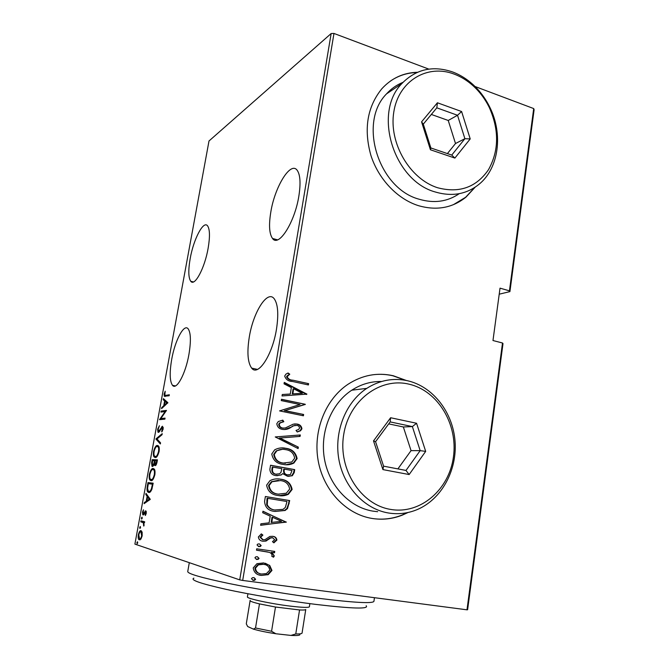 <?xml version="1.0" encoding="UTF-8"?>
<svg xmlns="http://www.w3.org/2000/svg" width="669" height="669" viewBox="0 0 669 669"><rect width="100%" height="100%" fill="white"/><g stroke="black" fill="none" stroke-linecap="round" stroke-linejoin="round"><path stroke-width="1" d="M171.699 359.378C169.458 372.6 169.725 381.246 172.493 385.319C176.449 390.621 185.572 373.904 188.926 354.419C191.1 341.19 190.832 332.644 188.114 328.78C183.925 323.445 174.969 340.58 171.699 359.378M190.188 258.569C188.19 270.201 188.374 277.769 190.757 281.281C194.637 286.876 204.722 268.177 208.134 248.241C210.074 236.634 209.874 229.158 207.541 225.804C203.401 220.21 193.5 239.385 190.188 258.569M270.786 212.19C268.704 225.085 269.281 233.841 272.517 238.457C278.572 247.622 294.745 222.534 298.867 196.034C300.841 183.239 300.264 174.642 297.136 170.227C290.497 160.953 274.708 187.061 270.786 212.19M249.294 337.042C246.894 352.203 247.689 362.556 251.661 368.117C257.991 376.856 272.425 355.097 276.473 329.215C278.747 314.112 277.961 303.918 274.123 298.642C267.266 289.727 253.2 312.381 249.294 337.042M406.342 380.485L393.23 375.735C377.333 372.232 362.247 375.092 347.955 384.315C325.485 399.293 312.816 430.953 318.168 460.682C323.453 490.419 346.057 514.218 371.947 518.425C382.434 520.089 392.594 518.977 402.42 515.088L408.048 512.487M405.623 380.343L392.887 375.777C386.021 374.197 379.089 373.896 372.089 374.874M417.431 72.277C403.374 72.695 391.499 78.198 381.798 88.81C367.256 106.848 363.602 128.975 370.827 155.175C378.487 179.284 397.52 199.136 418.585 205.701C436.623 210.827 452.428 207.967 465.992 197.121L475.132 187.203M416.887 72.511C407.287 72.77 398.532 75.58 390.604 80.932M502.996 343.632L467.606 609.743L466.987 609.819L502.503 343.005L502.996 343.632M142.154 532.315L142.154 535.902L140.916 539.114L138.935 539.64C138.224 539.13 138.023 537.5 138.341 534.748C139.227 531.579 140.139 530.241 141.067 530.718L142.154 532.315M140.958 520.825L144.671 521.753L144.487 522.782L143.935 522.64L143.81 526.102L143.241 522.69L140.774 521.837L140.958 520.825M146.285 513.307L145.324 515.498L145.549 511.835L143.726 514.704L142.781 514.812L142.48 512.186L143.434 509.803L143.099 513.884L145.717 510.815L146.285 513.307M147.322 486.179L147.983 482.592L153.176 483.177L151.871 489.282C150.717 491.84 149.672 492.902 148.727 492.476L147.841 492.008C146.988 491.447 146.812 489.507 147.322 486.179L147.849 486.271M152.189 459.662L157.441 459.837L157.039 462.053C156.454 464.621 155.793 465.8 155.066 465.591L154.179 464.236L152.423 466.46L151.955 466.234L151.62 462.739L152.189 459.662L157.416 459.996M156.002 438.864L162.233 433.654L162.032 434.741L156.989 438.948L160.552 442.853L160.351 443.948L155.961 439.107L157.081 439.056L155.961 439.107M160.928 412.071L161.104 411.092L166.481 410.406L160.828 418.568L165.067 418.133L164.883 419.137L159.531 419.672L165.134 411.544L160.928 412.071M165.72 395.396L169.341 394.752L169.157 395.747L164.29 396.249L164.097 394.074L165.21 391.231L164.775 395.32L169.265 395.17M331.155 33.534L209.004 140.983L134.895 544.106L239.728 579.872L331.155 33.534L333.973 33.45L428.812 69.116M167.886 402.696L161.555 408.642L161.747 407.58L163.746 405.765L164.616 400.99L163.194 399.694L163.395 398.632L167.886 402.696M157.641 429.239L159.414 425.727L158.177 429.222L158.662 431.388L162.483 426.22L163.236 428.888L161.773 431.94L162.567 427.307L158.469 432.375L157.976 432.174L157.641 429.239L158.152 429.339M157.382 445.495L158.402 445.955C159.222 446.507 159.456 448.33 159.122 451.433C157.842 455.857 156.546 457.872 155.208 457.496L154.238 457.052C153.427 456.459 153.201 454.602 153.552 451.491C154.782 447.218 156.061 445.219 157.382 445.495L157.892 445.587M153.159 468.526L154.096 468.994C154.949 469.563 155.208 471.478 154.865 474.722C153.586 479.138 152.289 481.103 150.977 480.61L150.082 480.158C149.237 479.531 148.995 477.599 149.354 474.354C150.584 470.081 151.855 468.141 153.159 468.526L153.393 468.568M150.241 499.258L144.111 503.665L144.312 502.57L146.235 501.248L147.138 496.331L145.8 494.458L146.001 493.362L150.241 499.258M142.012 517.112L142.246 518.224L141.644 519.136L141.41 518.023L142.012 517.112M140.289 526.486L140.523 527.615L139.921 528.518L139.687 527.389L140.289 526.486M137.488 541.748L137.722 542.902L137.12 543.788L136.894 542.626L137.488 541.748M534.105 109.766L509.92 291.6L509.444 290.839L533.703 108.57L534.105 109.766M499.216 294.193L509.92 291.6M502.503 343.005L492.978 340.529L500.027 288.155L509.444 290.839M475.023 86.502L533.703 108.57M333.973 33.45L242.688 580.433L466.987 609.819M269.732 565.456L271.965 570.456L268.252 574.638L261.562 575.424C256.754 575.072 253.977 572.564 253.233 567.889L256.938 563.691L263.611 562.922L269.732 565.456L269.172 565.297L271.397 570.289L271.965 570.456M256.72 548.806L274.742 551.415L274.516 552.795L271.882 552.418L274.323 555.956L273.487 557.235L271.706 556.173L272.166 555.404C271.681 553.664 270.535 552.619 268.721 552.251L256.495 550.186L256.72 548.806M276.907 540.1L273.855 542.835L272.475 541.639L274.716 539.732L272.584 537.717L270.544 538.018L265.886 541.07L263.009 541.221C260.316 540.995 258.769 539.565 258.359 536.939L261.378 533.904L262.892 535.1L260.592 537.24L263.143 539.824L265.125 539.59L269.875 536.454L272.718 536.329C275.126 536.513 276.523 537.767 276.907 540.1L276.33 539.975L273.562 542.584L274.123 542.718M264.573 501.407L265.384 496.498L289.694 500.579L287.503 508.582L285.136 510.48L275.176 511.434C268.654 511.024 265.116 507.679 264.573 501.407M270.56 465.231L294.703 469.621L294.226 472.557L292.303 475.743L287.511 476.278L282.661 473.619L281.156 474.982L275.963 475.609C272.258 475.174 270.226 473.108 269.866 469.421L270.56 465.231M275.243 436.941L300.314 434.967L300.08 436.414L279.885 438.019L298.341 447.135L298.106 448.581L275.243 436.941M281.264 400.589L281.482 399.268L305.273 404.285L284.869 410.607L303.626 414.479L303.417 415.792L279.558 410.891L300.021 404.536L281.264 400.589M292.913 380.201L308.618 383.655L308.401 384.959L292.462 381.464C288.448 381.372 285.855 379.574 284.693 376.062L285.906 374.163L288.055 372.993L289.761 374.205L287.126 376.706C288.222 378.988 290.154 380.151 292.913 380.201L308.618 383.655M306.92 394.116L282.034 395.948L282.276 394.509L290.287 394.024L291.349 387.61L284.041 383.839L284.275 382.4L306.92 394.116L306.277 394.476M276.79 423.745L278.296 421.529L282.828 420.157L283.832 421.704L280.252 422.867L279.266 424.263C279.491 426.454 280.687 427.734 282.853 428.076L285.303 428.001L293.231 424.163L296.994 424.046C299.829 424.422 301.476 426.011 301.936 428.812L300.54 430.777L297.279 431.973L296.016 430.435L298.6 429.49L299.528 428.16C299.361 426.546 298.483 425.626 296.877 425.392L293.641 425.768L290.931 427.349C288.381 429.122 285.604 429.816 282.602 429.406C279.266 428.921 277.334 427.031 276.79 423.745M285.722 448.289C292.069 449.041 295.865 452.478 297.111 458.6L293.883 463.065C290.48 464.771 286.917 465.223 283.196 464.411C276.79 463.692 272.985 460.222 271.781 454L274.658 449.844C278.179 447.946 281.866 447.427 285.722 448.289L285.145 448.289C291.483 449.041 295.272 452.478 296.526 458.591L297.111 458.6M280.654 479.221C287.043 479.899 290.873 483.302 292.127 489.449L288.414 494.249C285.103 495.796 281.674 496.214 278.112 495.495C271.656 494.859 267.826 491.422 266.613 485.167L269.942 480.676C273.387 478.937 276.958 478.452 280.654 479.221L280.085 479.18C286.466 479.857 290.279 483.261 291.533 489.399L292.127 489.449M286.232 521.954L260.617 525.299L260.868 523.802L269.114 522.832L270.217 516.167L262.7 512.705L262.95 511.216L286.173 522.288M259.329 543.864L261.169 545.553L260.375 546.456L258.878 546.632L257.038 544.942L257.816 544.048L259.329 543.864L261.169 545.553M257.214 556.692L259.054 558.372L258.192 559.309L256.754 559.468L254.914 557.787L255.742 556.859L257.214 556.692M253.76 577.598L255.608 579.27L254.646 580.257L253.292 580.391L251.444 578.718L252.38 577.74L253.76 577.598M242.688 580.433L239.728 579.872M453.365 204.697L465.624 197.28L474.647 187.521M373.561 518.667C383.387 519.897 392.887 518.684 402.069 515.046L407.321 512.646M308.016 383.747L307.84 384.834M287.611 373.193L289.761 374.205M289.175 374.306L287.637 375.777M287.06 375.878L286.549 376.806L287.126 376.706M286.549 376.806C287.645 379.08 289.568 380.243 292.328 380.293M282.268 394.551L290.287 394.024M284.216 382.76L306.327 394.192M293.674 388.814L293.089 388.898L292.261 393.949L302.355 393.305L293.674 388.814L292.846 393.874L302.355 393.305M292.261 393.949L292.846 393.874M281.457 399.443L305.273 404.285M304.679 404.344L305.231 404.561M304.638 404.62L284.869 410.607M284.292 410.666L303.626 414.479M303.032 414.521L302.84 415.675M282.285 420.232L283.255 421.738L283.832 421.704M283.255 421.738L279.684 422.9L278.697 424.297L279.266 424.263M278.697 424.297C278.923 426.488 280.119 427.759 282.276 428.11L282.853 428.076M282.276 428.11L283.882 428.185M294.544 423.912L296.994 424.046M296.4 424.079C299.235 424.455 300.883 426.036 301.334 428.837L301.936 428.812M301.334 428.837L299.946 430.803L297.195 431.865M295.246 425.308L293.641 425.768M293.055 425.802L290.931 427.349M290.346 427.374L284.476 429.573M299.712 435.017L299.486 436.431L300.08 436.414M299.486 436.431L279.885 438.019M279.308 438.036L298.341 447.135M297.747 447.135L297.554 448.314M296.526 458.591L293.29 463.048L285.998 464.746M281.624 447.921L285.145 448.289M282.251 449.334L276.205 450.873L273.713 454.402C274.558 459.561 277.602 462.446 282.845 463.048L285.521 463.324M283.422 463.065L291.801 461.995L294.661 458.215C293.741 453.139 290.689 450.279 285.512 449.627C282.469 448.949 279.55 449.359 276.774 450.873L274.282 454.41C275.126 459.57 278.179 462.463 283.422 463.065L282.845 463.048M273.713 454.402L274.282 454.41M270.552 465.315L294.703 469.621M294.109 469.596L293.641 472.523L294.226 472.557M293.641 472.523L291.717 475.709L288.431 476.395M281.156 474.982L282.661 473.619M280.587 474.948L276.899 475.734M275.62 474.221L279.609 473.752L280.955 472.364L281.858 468.676L272.275 467.021L271.94 469.019C271.581 471.971 272.801 473.711 275.62 474.221L276.673 474.321M287.101 474.89L290.396 474.614L292.027 470.516L284.333 469.12L283.748 469.094L283.606 470.006C283.263 472.816 284.434 474.438 287.101 474.89L288.172 474.99M283.606 470.006L284.183 470.039C283.84 472.841 285.011 474.472 287.687 474.923M284.333 469.12L284.183 470.039M271.94 469.019L272.509 469.044C272.141 472.005 273.37 473.736 276.188 474.254M272.835 467.037L272.509 469.044M291.533 489.399L287.837 494.182L279.257 495.662M278.153 478.929L280.085 479.18M278.413 480.342L271.455 481.68L268.578 485.493C269.423 490.678 272.484 493.538 277.769 494.082L279.266 494.274M278.337 494.14L286.324 493.195L289.652 489.089C288.732 483.996 285.663 481.153 280.445 480.576L272.015 481.722L269.139 485.543C269.983 490.737 273.052 493.597 278.337 494.14L277.769 494.082M268.578 485.493L269.139 485.543M265.384 496.523L289.694 500.579M289.108 500.512L288.59 503.673L289.175 503.749M288.59 503.673L286.917 508.499L287.503 508.582M286.917 508.499L284.559 510.405L275.16 511.434M274.834 509.987L283.112 509.326L285.354 507.395L287.001 501.524L267.115 498.221L266.68 504.719C268.47 507.947 271.179 509.703 274.834 509.987L275.561 510.096M266.68 504.719L267.24 504.794C269.03 508.03 271.748 509.786 275.402 510.071M267.675 498.288L267.24 504.794M285.596 522.196L260.642 525.132M262.925 511.375L285.646 521.853M272.609 517.271L272.04 517.179L271.179 522.43L281.54 521.385L272.609 517.271L271.748 522.531M272.015 537.592L270.895 537.876M270.326 537.751L265.325 540.945L265.886 541.07M265.325 540.945L263.009 541.221M262.449 541.096L262.014 541.012M261.102 534.004L262.892 535.1M262.332 534.983L260.04 537.115L260.592 537.24M260.04 537.115L262.557 539.699M272.96 536.371C274.984 536.739 276.113 537.943 276.33 539.975M260.609 545.419L259.815 546.322L258.326 546.498L258.878 546.632M274.165 551.331L273.947 552.653L274.516 552.795M273.947 552.653L271.882 552.418M271.313 552.276L274.323 555.956M273.755 555.814L273.044 556.968M267.617 551.95L256.503 550.135M257.331 556.708L259.054 558.372M258.502 558.222L257.64 559.159L256.202 559.317L256.754 559.468M271.397 570.289L267.692 574.462L268.252 574.638M267.692 574.462L261.562 575.424M261.002 575.256L258.936 574.83M265.259 563.239L269.172 565.297M264.598 564.544L262.817 564.143L257.858 564.703L254.922 568.031C255.19 571.1 256.812 572.948 259.798 573.576M261.771 574.035L266.463 573.567L269.758 570.147C269.172 566.559 267.04 564.611 263.369 564.302L258.41 564.862L255.474 568.19C256.001 571.803 258.1 573.743 261.771 574.035M254.922 568.031L255.474 568.19M262.817 564.143L263.369 564.302M254.036 577.648L255.608 579.27M255.056 579.086L254.095 580.082L252.748 580.207L253.292 580.391M165.31 396.408L165.051 395.446M164.607 394.175L164.097 394.074M165.36 395.438L166.782 395.605M162.55 407.739L161.747 407.58M164.549 405.924L163.746 405.765M165.628 401.509L164.616 400.99M165.686 401.199L163.194 399.694M164.256 399.911L164.331 399.485M167.727 403.047L165.076 401.4L164.382 405.188L166.815 402.981L165.076 401.4M165.193 405.347L164.382 405.188M167.626 403.139L166.815 402.981M162.049 411.928L162.166 411.301L161.104 411.092M162.166 411.301L166.33 410.774M165.009 418.459L160.828 418.568M160.317 419.588L159.573 419.446M160.711 419.555L161.329 418.669M165.703 411.661L165.134 411.544M159.54 431.555L158.662 431.388M159.866 431.062L159.255 430.953M162.525 427.274L161.547 426.922M162.35 431.162L161.614 431.02M163.236 428.904L162.701 428.804M162.567 427.307L163.286 427.449M158.913 432.199L158.645 431.388M160.501 443.121L157.031 439.307M155.576 457.462L154.773 456.275M154.071 451.583L153.552 451.491M156.889 446.541L158.143 445.73M156.136 456.626L156.864 456.634M158.979 446.942L158.277 446.691M155.392 456.492C156.471 456.76 157.533 455.087 158.561 451.483C158.854 448.891 158.67 447.344 158.001 446.85L157.198 446.499C156.128 446.282 155.091 447.937 154.096 451.458C153.778 454.067 153.954 455.622 154.614 456.133L156.479 456.684M159.088 451.575L158.561 451.483M155.576 465.432L155.292 464.587M154.882 464.353L154.179 464.236M152.933 466.31L152.607 465.457L153.903 463.525L154.472 460.749L152.532 460.673L152.34 465.323L153.561 465.624M152.147 462.831L151.62 462.739M153.109 460.698L153.26 459.854M156.462 462.212L156.713 460.832L155.016 460.765L155.241 464.579L156.462 462.212L156.989 462.312M157.248 460.924L156.713 460.832M156.195 464.746L155.241 464.579M154.999 460.841L154.472 460.749M154.673 463.659L153.903 463.525M151.462 480.585L150.617 479.389M149.873 474.446L149.354 474.354M152.582 469.579L153.82 468.752M154.681 469.964L154.062 469.722M151.161 479.606C152.231 479.957 153.276 478.335 154.305 474.731C154.606 472.021 154.414 470.407 153.711 469.889L152.975 469.538C151.913 469.237 150.885 470.842 149.889 474.354C149.563 477.089 149.756 478.711 150.45 479.238L152.733 479.732M154.84 474.823L154.305 474.731M148.886 483.72L149.062 482.767L147.983 482.592M149.062 482.767L153.168 483.235M149.279 492.468L148.376 491.238M152.984 484.222L148.317 483.654L147.59 488.37L148.234 491.105L150.642 491.573M152.047 488.704L151.478 488.613L152.448 484.139M148.919 491.464C149.697 491.824 150.55 490.87 151.478 488.613M145.39 502.795L144.312 502.57M145.399 502.737L147.331 501.424L146.235 501.248M147.331 501.424L147.423 500.914M148.133 497.017L148.234 496.498L147.138 496.331M148.234 496.498L146.887 494.634L145.8 494.458M150.232 499.291L148.669 497.109L147.573 496.933L146.862 500.822L149.204 499.216L147.573 496.933M146.862 500.822L147.949 500.997L150.199 499.459M150.216 499.375L149.204 499.216M145.758 514.804L145.14 514.712M146.294 513.24L145.825 513.173M146.36 511.961L145.549 511.835M143.701 514.729L143.501 514.009M142.94 512.253L142.48 512.186M144.119 514.101L143.241 513.968M144.253 513.842L143.651 513.75M144.839 512.588L144.278 512.496M145.708 511.952L146.16 511.258L145.064 511.091M142.254 518.157L141.41 518.023M144.496 522.723L143.935 522.64M144.036 525.483L143.517 525.408M144.161 524.889L143.701 524.814M143.986 522.798L143.241 522.69M144.086 522.665L140.774 521.837M141.87 521.996L142.029 521.092M140.54 527.515L139.687 527.389M140.105 539.858L139.528 538.888M138.801 534.815L138.341 534.748M140.649 531.713L141.477 530.952M142.045 531.922L141.41 531.98M139.562 538.896C140.281 539.281 140.992 538.236 141.694 535.76L140.875 531.738C140.164 531.378 139.47 532.424 138.784 534.882L139.562 538.896M142.162 535.827L141.694 535.76M141.97 531.897L140.875 531.738M137.739 542.743L136.894 542.626M366.169 605.754C369.33 609.175 352.596 608.731 315.969 604.425C286.825 600.795 250.49 594.674 225.679 589.255C200.432 583.56 189.829 579.864 193.885 578.158M189.302 562.671L187.738 571.585C187.838 573.768 201.369 577.698 228.313 583.376C254.638 588.795 290.722 594.749 319.857 598.462C354.403 602.694 372.424 603.672 373.912 601.406L373.929 601.314M261.261 575.332L259.764 575.072M299.863 634.371C300.306 635.408 297.329 635.759 290.915 635.416L295.765 633.961C299.553 634.028 301.644 633.769 302.045 633.167L305.75 609.543C305.373 609.994 303.308 610.136 299.553 609.952L275.486 607.026L259.472 603.89C252.422 602.2 249.32 601.013 250.164 600.319M247.931 593.746L247.421 596.865C246.058 598.421 270.744 603.789 290.589 606.156C302.388 607.536 308.652 607.753 309.387 606.791L309.396 606.758M275.486 607.026L271.572 631.277L275.879 633.76C266.764 632.372 259.279 630.834 253.417 629.128L247.681 626.527L246.284 623.834L250.089 600.787M290.915 635.416L275.879 633.76M299.553 609.952L295.765 633.961M253.417 629.128L255.525 627.982L271.572 631.277M259.472 603.89L255.525 627.982M390.637 509.418C420.433 514.637 449.183 489.608 453.431 456.952C458.098 424.38 437.919 390.713 408.993 384.165C380.159 377.124 348.833 400.405 343.649 434.9C338.021 469.304 360.775 504.719 390.637 509.418M407.705 380.778C433.186 386.69 452.946 412.447 455.062 441.431C457.27 470.399 441.515 499.442 417.021 509.661C407.772 513.466 398.197 514.57 388.296 512.964C364.371 508.984 343.565 486.723 338.807 459.059C333.998 431.405 345.873 402.069 366.737 388.388C379.683 380.159 393.339 377.625 407.705 380.778M381.598 381.489C371.019 381.297 361.076 384.198 351.777 390.194C331.372 403.491 319.749 431.948 324.415 458.775C329.031 485.61 349.318 507.219 372.7 511.099L377.692 511.701M390.621 417.74L416.561 423.26L425.685 451.383L409.144 474.547L382.919 469.596L373.511 440.896L390.621 417.74L390.169 421.905L375.568 441.691L383.588 466.168L405.999 470.441L420.174 450.647L412.363 426.588L390.169 421.905M397.896 468.894L411.05 450.63L420.174 450.647L425.685 451.383M411.05 450.63L403.348 426.964L412.363 426.588L416.561 423.26M403.348 426.964L388.706 423.887M373.511 440.896L375.568 441.691M383.588 466.168L382.919 469.596M405.999 470.441L409.144 474.547M437.769 187.788C459.352 193.408 476.261 187.379 488.487 169.692C499.024 150.717 499.275 129.945 489.24 107.375C485.075 98.937 479.631 91.67 472.883 85.582C467.221 80.531 461.066 76.734 454.41 74.192C427.499 63.639 398.465 80.874 393.782 112.099C388.681 143.183 409.946 179.183 437.769 187.788M453.013 72.101C460.038 74.794 466.536 78.8 472.506 84.135C479.614 90.558 485.368 98.218 489.75 107.115C503.272 133.976 498.873 167.969 479.313 184.059C466.786 194.253 452.16 196.903 435.41 192.02C393.874 180.99 372.558 113.019 401.877 83.541C416.101 69.032 433.144 65.219 453.013 72.101M402.997 82.337C396.717 84.838 391.231 88.684 386.523 93.877C357.798 122.686 378.554 188.65 419.22 199.245C434.097 203.593 447.444 201.737 459.252 193.675M437.417 102.775L461.61 111.531L470.215 138.918L454.878 158.076L430.435 149.772L421.57 121.85L437.417 102.775L436.815 107.826L423.301 124.141L430.861 147.966L451.751 155.074L464.896 138.7L457.521 115.277L436.815 107.826M447.385 153.594L455.505 143.517L464.896 138.7L470.215 138.918M455.505 143.517L448.23 120.462L457.521 115.277L461.61 111.531M448.23 120.462L431.329 114.449M421.57 121.85L423.301 124.141M430.861 147.966L430.435 149.772M451.751 155.074L454.878 158.076M266.814 500.052L267.374 500.119M268.202 539.172L268.762 539.298M262.022 550.93L262.583 551.072M161.003 428.938L160.476 428.846M154.882 461.51L154.355 461.418M152.833 485.058L152.298 484.966M143.107 522.313L142.012 522.146M175.42 385.921L172.493 385.319M193.416 281.942L190.757 281.281M277.51 239.845L272.517 238.457M257.456 369.405L251.661 368.117M288.264 375.225L287.687 375.326M280.252 422.867L279.684 422.9M300.54 430.777L299.946 430.803M293.883 463.065L293.29 463.048M276.774 450.873L276.205 450.873M292.303 475.743L291.717 475.709M288.414 494.249L287.837 494.182M272.015 481.722L271.455 481.68M285.136 510.48L284.559 510.405M270.544 538.018L269.975 537.901M266.613 540.795L266.053 540.669M262.449 535.3L261.897 535.175M260.375 546.456L259.815 546.322M258.192 559.309L257.64 559.159M267.826 574.805L267.257 574.638M258.41 564.862L257.858 564.703M254.646 580.257L254.095 580.082M164.29 396.249L165.184 396.424M157.976 432.174L158.72 432.316M154.238 457.052L155.317 457.245M158.001 446.85L159.013 447.034M154.589 465.365L155.442 465.507M151.955 466.234L152.8 466.377M150.082 480.158L151.169 480.334M153.711 469.889L154.715 470.064M147.841 492.008L148.928 492.183M145.675 511.91L146.369 512.011M142.781 514.812L143.467 514.921M138.935 539.64L140.038 539.799M141.226 531.947L142.096 532.072M373.912 601.406L374.464 597.693M309.387 606.791L309.881 603.639M366.737 388.388L351.777 390.194M472.883 85.582L472.506 84.135M489.24 107.375L489.75 107.115M401.877 83.541L386.523 93.877"/></g></svg>
